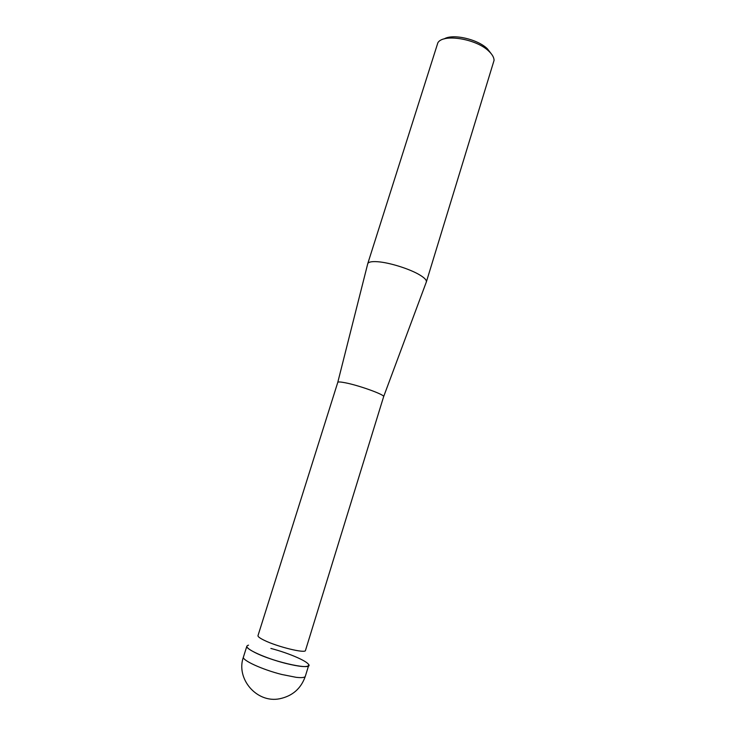 <?xml version="1.0" encoding="UTF-8"?>
<svg xmlns="http://www.w3.org/2000/svg" width="736" height="736" viewBox="0 0 736 736"><rect width="100%" height="100%" fill="white"/><g stroke="black" fill="none" stroke-linecap="round" stroke-linejoin="round"><path stroke-width="1.1" d="M337.778 382.352C338.146 381.736 340.593 381.864 345.11 382.748C358.846 385.314 385.075 394.818 383.64 396.64L305.486 650.44C305.698 653.715 277.389 646.824 264.242 640.311C259.863 638.176 257.775 636.622 257.986 635.646L337.778 382.352L367.687 263.939M307.86 663.642C316.802 671.361 274.721 662.704 254.812 652.455C247.094 648.49 245.005 646.061 248.538 645.168M426.264 282.182L426.356 281.934C426.751 280.223 424.635 277.95 420.008 275.117C410.311 269.109 389.666 262.568 377.78 261.74C371.8 261.308 368.451 261.952 367.752 263.681M426.346 281.98L494.068 60.361C494.022 57.528 492.32 54.501 488.962 51.308C476.542 38.76 442.906 33.368 437.837 42.844L367.733 263.718M491.133 53.599L487.398 48.815C477.701 39.118 452.603 33.46 444.093 38.953M270.876 648.444C289.69 653.283 310.114 662.326 308.669 665.408C307.206 667.488 299.377 666.779 285.182 663.265C265.659 658.306 245.116 649.023 246.864 646.162L243.441 657.009C235.575 678.601 256.671 703.469 279.643 698.768C292.505 696.044 301.07 688.546 305.33 676.283C304.833 677.608 301.76 677.948 296.093 677.313L281.713 674.461C262.136 669.567 241.62 660.082 243.441 657.009M383.64 396.64L426.356 281.934M305.33 676.283L308.669 665.408"/></g></svg>
